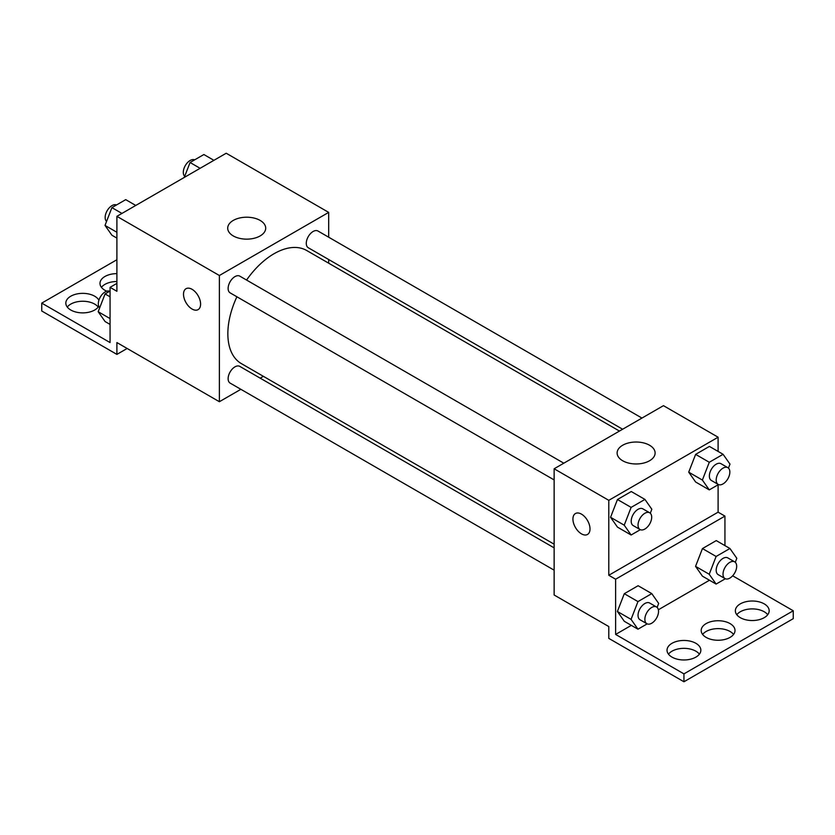 <?xml version="1.0" encoding="UTF-8"?>
<svg xmlns="http://www.w3.org/2000/svg" width="835" height="835" viewBox="0 0 835 835"><rect width="100%" height="100%" fill="white"/><g stroke="black" fill="none" stroke-linecap="round" stroke-linejoin="round"><path stroke-width="1.25" d="M240.866 389.319L219.375 401.719L116.9 342.559L116.9 354.395L41.75 311.006L41.75 303.115L110.063 342.559L110.063 287.334L116.9 291.279L116.9 216.338L226.212 153.233L328.687 212.393L328.687 237.213M192.05 309.033A12.076 6.972 60 0 1 184.159 298.387A12.076 6.972 60 0 1 186.007 288.712A12.076 6.972 60 0 1 198.093 295.684A12.076 6.972 60 0 1 198.093 309.628A12.076 6.972 60 0 1 192.05 309.033M219.375 401.719L219.375 275.508L116.9 216.338M563.802 463.195L239.781 276.135A9.665 5.574 120 0 0 232.339 278.723A9.665 5.574 120 0 0 228.122 288.44A9.665 5.574 120 0 0 230.126 292.866L554.137 479.927M554.137 547.864L239.781 366.377A9.665 5.574 120 0 0 232.339 368.966A9.665 5.574 120 0 0 228.122 378.693A9.665 5.574 120 0 0 230.126 383.108L554.137 570.18M263.369 376.324L260.196 378.161M328.687 259.528L328.687 263.192M219.375 275.508L328.687 212.393M641.958 418.074L317.937 231.003A9.665 5.574 120 0 0 310.495 233.591A9.665 5.574 120 0 0 306.278 243.319A9.665 5.574 120 0 0 308.282 247.745L622.628 429.232M619.445 431.069L306.685 250.5A65.318 37.711 120 0 0 246.565 280.049M236.9 296.78A65.318 37.711 120 0 0 227.851 333.718A65.318 37.711 120 0 0 241.378 363.622L554.137 544.19M260.134 220.419A18.996 10.97 180 0 1 265.707 228.174A18.996 10.97 180 0 1 246.701 239.144A18.996 10.97 180 0 1 227.704 228.174A18.996 10.97 180 0 1 239.436 218.039A18.996 10.97 180 0 1 260.134 220.419M186.017 288.712A12.076 6.972 -120 0 0 184.17 298.387A12.076 6.972 -120 0 0 192.06 309.023A12.076 6.972 -120 0 0 198.093 309.628M116.9 354.395L127.15 348.477M110.063 287.334L116.9 283.389M41.75 303.115L116.9 259.727M67.27 307.061A16.909 9.759 180 0 1 94.699 304.107A16.909 9.759 180 0 1 98.206 307.061M101.432 287.334A16.909 9.759 180 0 1 116.9 281.52M98.749 306.257A16.909 9.759 180 0 1 79.983 312.749A16.909 9.759 180 0 1 65.829 303.115A16.909 9.759 180 0 1 76.267 294.097A16.909 9.759 180 0 1 94.699 296.216A16.909 9.759 180 0 1 98.895 300.235M106.765 291.206A16.909 9.759 180 0 1 99.991 283.399A16.909 9.759 180 0 1 116.9 273.63M718.1 484.791L718.1 512.168L608.788 575.273L615.625 579.219L615.625 634.433L683.938 673.876L683.938 681.767L608.788 638.378L608.788 626.553L554.137 595L554.137 468.779L663.449 405.664L718.1 437.216L718.1 451.422M575.43 513.535A12.076 6.972 -120 0 0 573.582 523.211A12.076 6.972 -120 0 0 581.473 533.857A12.076 6.972 60 0 1 573.572 523.211A12.076 6.972 60 0 1 575.43 513.535A12.076 6.972 60 0 1 587.506 520.508A12.076 6.972 60 0 1 587.506 534.452A12.076 6.972 60 0 1 581.463 533.857A12.076 6.972 -120 0 0 587.506 534.452M608.788 575.273L608.788 500.332L554.137 468.779M688.718 472.172L695.618 481.993L688.718 472.172L695.618 454.376L688.718 472.172L702.381 480.062L709.28 462.266L723.089 454.303L729.988 464.114L728.444 468.111M709.426 446.412L695.618 454.376L709.426 446.412L723.089 454.303M610.562 517.293L617.462 527.115L610.562 517.293L617.462 499.507L610.562 517.293L624.225 525.184L631.124 507.388L644.933 499.424L651.832 509.246L650.288 513.233M631.27 491.533L617.462 499.507L631.27 491.533L644.933 499.424M608.788 500.332L718.1 437.216M649.557 445.243A18.996 10.97 180 0 1 655.12 452.998A18.996 10.97 180 0 1 636.113 463.968A18.996 10.97 180 0 1 617.117 452.998A18.996 10.97 180 0 1 628.849 442.863A18.996 10.97 180 0 1 649.557 445.243M718.1 512.168L724.937 516.103L724.937 545.61M732.66 575.795L793.25 610.771L793.25 618.662L683.938 681.767M793.25 610.771L683.938 673.876M702.632 634.433A16.909 9.759 180 0 1 730.051 631.479A16.909 9.759 180 0 1 733.568 634.433M736.794 614.717A16.909 9.759 180 0 1 752.262 608.903A16.909 9.759 180 0 1 767.73 614.717M668.47 654.16A16.909 9.759 180 0 1 683.938 648.346A16.909 9.759 180 0 1 699.406 654.16M724.937 516.103L615.625 579.219M617.399 611.481L624.298 621.303L617.399 611.481L624.298 593.695L617.399 611.481L631.062 619.372L637.961 601.586L651.77 593.612L658.669 603.434L657.124 607.421M638.107 585.721L624.298 593.695L638.107 585.721L651.77 593.612M695.555 566.36L702.454 576.181L695.555 566.36L702.454 548.574L695.555 566.36L709.218 574.25L716.117 556.465L729.926 548.491L736.825 558.312L735.28 562.299M716.263 540.6L702.454 548.574L716.263 540.6L729.926 548.491M709.489 580.241L658.356 609.769M631.333 625.363L615.625 634.433M730.051 623.588A16.909 9.759 180 0 1 735.009 630.498A16.909 9.759 180 0 1 718.1 640.257A16.909 9.759 180 0 1 701.191 630.498A16.909 9.759 180 0 1 711.629 621.48A16.909 9.759 180 0 1 730.051 623.588M740.301 617.67A16.909 9.759 180 0 1 735.353 610.771A16.909 9.759 180 0 1 752.262 601.012A16.909 9.759 180 0 1 769.171 610.771A16.909 9.759 180 0 1 758.733 619.789A16.909 9.759 180 0 1 740.301 617.67M671.987 657.114A16.909 9.759 180 0 1 667.029 650.215A16.909 9.759 180 0 1 683.938 640.455A16.909 9.759 180 0 1 700.847 650.215A16.909 9.759 180 0 1 690.409 659.232A16.909 9.759 180 0 1 671.987 657.114M640.341 529.682L631.124 535.005L624.225 525.184M649.693 512.784L642.866 508.849A9.665 5.574 120 0 0 635.414 511.438A9.665 5.574 120 0 0 631.197 521.155A9.665 5.574 120 0 0 633.201 525.58L640.028 529.526A9.665 5.574 120 0 0 649.693 523.942A9.665 5.574 120 0 0 649.693 512.784A9.665 5.574 120 0 0 642.251 515.372A9.665 5.574 120 0 0 638.034 525.1A9.665 5.574 120 0 0 640.028 529.526M631.124 535.005L617.462 527.115M631.124 507.388L617.462 499.507M718.497 484.561L709.28 489.884L702.381 480.062M727.849 467.663L721.022 463.717A9.665 5.574 120 0 0 713.57 466.306A9.665 5.574 120 0 0 709.353 476.033A9.665 5.574 120 0 0 711.357 480.459L718.183 484.404A9.665 5.574 120 0 0 727.849 478.82A9.665 5.574 120 0 0 727.849 467.663A9.665 5.574 120 0 0 720.407 470.251A9.665 5.574 120 0 0 716.19 479.979A9.665 5.574 120 0 0 718.183 484.404M709.28 489.884L695.618 481.993M709.28 462.266L695.618 454.376M647.177 623.87L637.961 629.193L631.062 619.372M656.529 606.982L649.693 603.037A9.665 5.574 120 0 0 642.251 605.625A9.665 5.574 120 0 0 638.034 615.343A9.665 5.574 120 0 0 640.028 619.768L646.864 623.714A9.665 5.574 120 0 0 656.529 618.14A9.665 5.574 120 0 0 656.529 606.982A9.665 5.574 120 0 0 649.077 609.571A9.665 5.574 120 0 0 644.86 619.288A9.665 5.574 120 0 0 646.864 623.714M637.961 629.193L624.298 621.303M637.961 601.586L624.298 593.695M725.333 578.749L716.117 584.072L709.218 574.25M734.685 561.861L727.849 557.916A9.665 5.574 120 0 0 720.407 560.504A9.665 5.574 120 0 0 716.19 570.221A9.665 5.574 120 0 0 718.183 574.647L725.02 578.592A9.665 5.574 120 0 0 734.685 573.008A9.665 5.574 120 0 0 734.685 561.861A9.665 5.574 120 0 0 727.233 564.45A9.665 5.574 120 0 0 723.016 574.167A9.665 5.574 120 0 0 725.02 578.592M716.117 584.072L702.454 576.181M716.117 556.465L702.454 548.574M116.9 238.111L111.911 235.23L105.012 225.419L111.911 207.623L125.72 199.648L135.761 205.452M116.9 232.276L105.012 225.419M121.952 213.426L111.911 207.623M116.503 204.972A9.665 5.574 120 0 0 109.166 207.936A9.665 5.574 120 0 0 105.147 217.444A9.665 5.574 120 0 0 106.556 221.421M184.264 177.448L190.067 162.501L203.876 154.527L213.917 160.33M200.108 168.294L190.067 162.501M194.659 159.85A9.665 5.574 120 0 0 187.322 162.804A9.665 5.574 120 0 0 183.303 172.323A9.665 5.574 120 0 0 184.712 176.3M110.063 324.418L105.074 321.538L98.175 311.716L105.074 293.93L110.063 291.05M110.063 318.584L98.175 311.716M110.063 296.811L105.074 293.93M109.667 291.279A9.665 5.574 120 0 0 102.34 294.233A9.665 5.574 120 0 0 98.321 303.742A9.665 5.574 120 0 0 99.72 307.729"/></g></svg>
